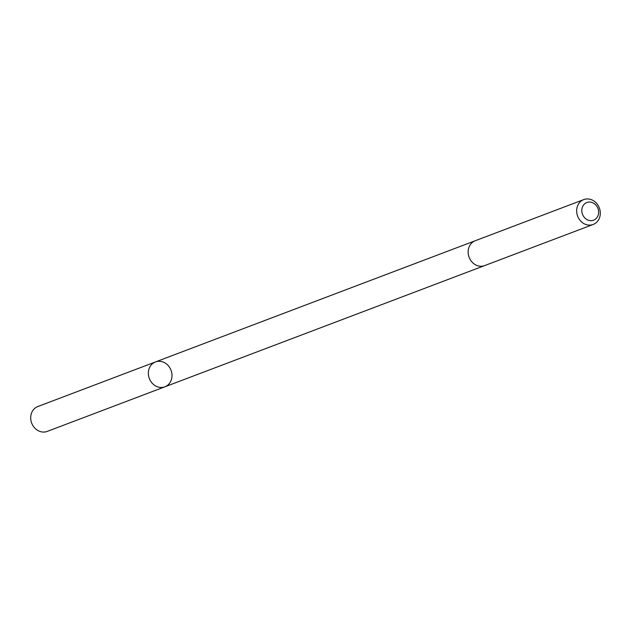 <?xml version="1.0" encoding="UTF-8"?>
<svg xmlns="http://www.w3.org/2000/svg" width="631" height="631" viewBox="0 0 631 631"><rect width="100%" height="100%" fill="white"/><g stroke="black" fill="none" stroke-linecap="round" stroke-linejoin="round"><path stroke-width="0.95" d="M149.2 378.15A13.29 11.603 -110.8 0 1 155.463 361.942A13.29 11.603 -110.8 0 1 171.025 370.263A13.29 11.603 -110.8 0 1 164.888 386.803A13.29 11.603 -110.8 0 1 149.2 378.15A13.29 11.603 -110.8 0 1 155.463 361.942L37.813 406.538A13.298 11.603 69.2 0 0 31.55 422.746A13.298 11.603 69.2 0 0 47.238 431.407L164.888 386.803A13.29 11.603 -110.8 0 1 149.2 378.15M583.762 199.593L475.246 240.734A13.298 11.603 69.2 0 0 469.109 257.274A13.298 11.603 69.2 0 0 484.671 265.596L593.187 224.462A13.298 11.603 69.2 0 0 599.45 208.254A13.298 11.603 69.2 0 0 583.762 199.593A13.298 11.603 69.2 0 0 577.625 216.141A13.298 11.603 69.2 0 0 593.187 224.462M598.03 208.68A9.457 8.258 69.2 0 0 583.604 204.98A9.457 8.258 69.2 0 0 589.046 220.432A9.457 8.258 69.2 0 0 598.03 208.68M474.954 240.845L155.463 361.942M484.371 265.698L164.888 386.803"/></g></svg>
